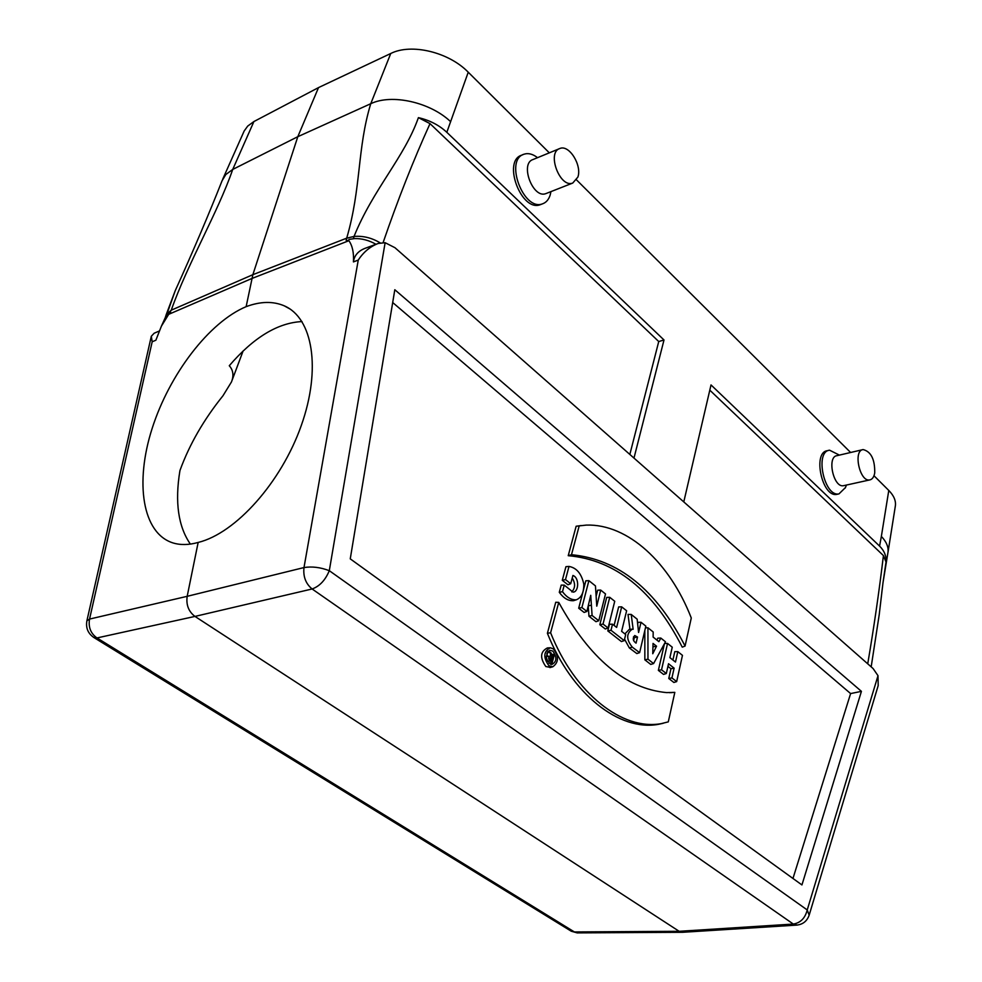 <?xml version="1.0" encoding="UTF-8"?>
<svg xmlns="http://www.w3.org/2000/svg" width="982" height="982" viewBox="0 0 982 982"><rect width="100%" height="100%" fill="white"/><g stroke="black" fill="none" stroke-linecap="round" stroke-linejoin="round"><path stroke-width="1.47" d="M198.155 542.445C188.888 545.035 180.528 545.206 173.053 542.948C142.255 533.398 134.718 482.53 152.161 428.398C169.456 374.203 209.117 322.157 246.138 306.654C260.365 301.351 273.07 301.069 284.252 305.832C312.73 317.935 321.495 368.741 301.265 425.562C281.282 482.358 235.619 533.349 198.155 542.445L187.181 596.32C186.003 604.875 188.593 611.577 194.964 616.414L679.151 931.304L683.006 932.262M366.691 247.746C358.774 250.336 354.342 255.062 353.422 261.912C353.962 252.816 352.452 245.758 348.905 240.7L346.143 240.295L346.695 238.172C361.376 188.102 357.055 148.613 370.754 103.711L390.75 53.494L318.524 87.594L253.908 121.547L232.734 169.432L297.804 136.694L252.865 274.678L246.138 306.654M222.153 180.602L225.835 174.514L232.734 169.432C217.918 212.37 187.513 263.9 171.249 310.189L161.429 326.122L155.868 340.226L152.185 341.773L89.546 619.077C88.208 627.167 90.675 633.451 96.972 637.944L574.384 931.943L679.151 931.304L793.321 924.062L797.151 925.081M577.882 177.079C582.117 165.283 569.192 144.477 559.973 148.454C546.409 152.149 559.801 188.323 572.739 183.057L577.882 177.079M874.729 472.931C874.95 459.416 871.083 451.634 863.129 449.572C852.879 450.431 859.741 482.223 869.708 479.928C872.286 479.412 873.955 477.08 874.729 472.931M302.014 321.568C277.796 322.747 253.552 337.464 229.272 365.721C233.225 370.165 233.962 375.566 231.482 381.924L222.975 395.758C203.765 419.645 189.452 444.465 180.062 470.218L179.902 470.795C174.759 502.146 178.245 526.573 190.361 544.089M154.149 333.242L151.302 336.274L152.185 341.773M844.054 485.574L843.501 485.697C833.436 488.005 826.684 456.556 837.045 455.66L862.601 449.695M837.634 494.192L836.824 494.363C822.106 497.714 812.323 452.039 827.433 450.701L828.796 450.382M541.352 204.281L540.296 204.686C521.307 212.382 501.986 160.667 521.872 155.107L523.062 154.616M390.75 53.494C411.274 43.073 448.786 52.095 468.242 72.202L549.319 152.836M576.581 179.952L850.621 452.493M873.98 475.73L888.784 490.448C893.902 495.652 896.087 500.82 895.351 505.976L887.986 552.412C888.673 547.121 886.464 541.794 881.357 536.418L888.784 490.448M468.242 72.202L446.822 132.312L664.004 339.981L633.979 458.091M683.779 501.912L711.017 384.932L879.577 546.09L881.357 536.418M375.959 244.273C368.925 240.283 361.793 238.393 354.563 238.589L348.892 239.436M170.635 312.166L166.216 315.541L161.429 326.122M861.423 691.353L801.938 884.942L350.255 558.856L394.813 289.727L861.423 691.353L850.608 693.574L792.965 878.46M151.277 336.384L86.882 620.845L89.546 619.077L187.181 596.32L303.99 567.559L358.258 260.083C363.45 252.116 370.091 246.58 378.193 243.462L385.128 242.701L394.96 247.71L873.059 668.509L878.006 675.677L878.19 685.596L809.156 915.175L807.229 909.946L878.006 675.677M353.459 238.663L354.036 236.429C373.148 189.133 404.51 157.206 418.406 117.644L430.018 123.634L658.738 341.54L629.843 454.433M576.348 599.793L573.488 600.689C568.332 601.033 563.607 598.247 559.286 592.318L561.213 585.112L564.245 585.112L573.058 592.121C578.864 592.146 579.527 577.551 572.911 575.477L570.726 583.713L567.94 584.769L562.281 580.313L565.939 566.675L569.008 566.43C576.643 567.841 581.577 573.746 583.799 584.155C583.909 592.49 581.418 597.694 576.348 599.793C571.364 600.137 566.749 597.437 562.49 591.68L559.286 592.318M571.745 591.888C575.342 588.083 575.513 583.455 572.236 578.03M598.762 620.722L592.097 615.505L590.734 595.313L586.892 611.442L581.909 607.551L588.881 580.657L595.46 585.91L596.761 606.164L600.677 590.072L605.513 593.938L598.762 620.722L595.976 621.704L588.967 616.242L588.243 606.164M586.892 611.442L584.106 612.449L578.705 608.226L585.837 580.779L588.881 580.657M596.135 596.344L597.633 590.182L600.677 590.072M605.305 628.983L599.83 624.712L606.692 597.4L609.736 597.302L614.732 601.279L608.091 628.001L605.305 628.983M621.68 606.839L626.626 610.779L621.618 631.34L625.694 634.544L624.221 640.62L621.434 641.565L607.797 630.923L609.454 624.245L612.51 624.184L616.635 627.424L621.68 606.839L618.648 606.925L614.094 625.424M639.613 652.649L632.31 647.15C626.197 639.478 626.185 633.476 632.285 629.167L633.144 629.302L631.217 614.437L637.158 619.188L638.582 632.506L641.025 622.269L645.861 626.135L639.613 652.649L636.827 653.57L629.339 647.936L624.564 639.184M624.883 633.906L629.339 629.339L632.285 629.167M629.953 629.302L628.026 614.401L631.217 614.437M637.649 623.766L637.993 622.342L641.025 622.269M676.659 681.606L671.933 677.911L674.118 668.153L668.521 663.746L666.312 673.517L661.549 669.798L667.539 643.431L672.253 647.187L669.896 657.633L675.481 662.052L677.801 651.618L682.465 655.35L676.659 681.606L673.873 682.478L668.767 678.488L670.952 668.73L667.932 666.361M666.312 673.517L663.537 674.413L658.37 670.375L664.47 643.64M672.903 660.027L674.781 651.655L677.801 651.618M685.068 646.046C656.16 589.581 618.304 559.139 571.487 554.72L579.196 525.886L586.45 525.088C627.964 523.823 669.834 562.711 691.279 617.997L685.068 646.046L682.257 647.163C653.312 590.378 615.297 559.887 568.234 555.689L576.139 526.242L581.197 525.542M850.608 693.574L392.702 302.53M558.746 602.396L550.607 632.776C575.059 694.127 622.698 730.731 661.242 723.636L668.288 721.868L674.818 692.371L666.606 692.605C625.718 688.738 589.765 658.677 558.746 602.396L555.738 602.273L547.404 633.292C571.855 694.79 619.654 731.467 658.357 724.348L663.231 723.268M672.167 692.605L669.417 692.678M549.662 647.801L547.379 647.924C540.272 651.643 539.756 657.854 545.845 666.545L550.571 667.416M656.835 640.031L657.83 638.153L660.812 638.054L665.489 641.786L653.582 663.574L650.747 664.433L644.843 659.818L644.83 630.542M253.908 121.547L247.734 126.064L244.174 130.987L222.644 179.362M318.524 87.594L297.804 136.694L370.754 103.711C391.634 93.609 429.969 102.14 450.37 121.437M879.577 546.09C884.291 550.742 886.439 556.045 886.022 562.023L883.014 582.633L887.961 552.412M883.014 582.633L881.75 592.87M175.152 290.942L166.584 315.026M446.822 132.312C439.089 125.119 429.613 120.221 418.406 117.644M577.968 932.888L570.567 930.789M385.128 242.701L329.301 570.689C320.463 567.314 312.031 566.27 303.99 567.559C303.033 576.594 305.746 583.725 312.116 588.979L194.964 616.414L96.972 637.944L93.621 637.367M709.802 390.173L883.419 555.579L886.022 562.023M664.004 339.981L658.738 341.54M550.607 632.776L547.404 633.292M674.818 692.371L672.204 692.42M571.487 554.72L568.234 555.689M579.196 525.886L576.139 526.242M548.901 665.747L552.829 666.766C558.795 662.334 558.967 656.381 553.369 648.906L550.374 647.764C543.512 651.361 543.021 657.351 548.901 665.747M552.805 651.078L549.797 650.305C544.801 655.534 545.415 660.285 551.639 664.568C556.819 661.905 557.199 657.4 552.805 651.078M547.539 651.901L551.074 652.883L552.228 657.633L553.087 654.38L554.179 655.203L552.215 662.678L549.76 660.849C548.202 658.627 548.337 657.044 550.153 656.099L550.841 656.332L549.908 651.999L548.189 651.164M550.35 664.262L551.737 662.838M551.737 654.393L551.221 653.484M671.933 677.911L668.767 678.488M674.118 668.153L670.952 668.73M661.549 669.798L658.37 670.375M667.539 643.431L664.568 643.468M652.932 647.531L652.956 646.487M656.541 646.205L653.03 643.431L652.76 653.742L656.541 646.205L653.312 646.77M653.582 663.574L647.96 659.18L644.843 659.818M647.96 659.18L647.936 627.78L645.481 627.78M647.936 627.78L653.19 631.978L653.116 637.072L658.897 641.663L660.812 638.054M633.599 640.73L634.335 637.625L633.464 636.852M637.514 637.023L634.74 635.526C632.433 638.3 632.874 640.841 636.054 643.149L637.514 637.023L634.335 637.625M632.31 647.15L629.339 647.936M624.221 640.62L611 630.284L607.797 630.923M611 630.284L612.51 624.184M608.091 628.001L603.034 624.061L599.83 624.712M603.034 624.061L609.736 597.302M592.097 615.505L588.967 616.242M591.36 605.268L588.353 605.771M581.909 607.551L578.705 608.226M562.49 591.68L564.245 585.112M570.726 583.713L565.497 579.589L562.281 580.313M565.497 579.589L569.008 566.43M552.215 662.678L548.95 663.316M546.287 656.565L549.969 656.111M547.514 656.234L546.851 653.202M552.007 658.48L551.393 660.8L550.534 660.162L550.595 657.694L552.007 658.48L549.945 658.873M553.087 654.38L551.442 654.405M546.544 193.344L545.832 193.626C532.796 198.916 519.515 163.245 533.165 159.477L559.286 148.736M550.939 191.625L550.153 195.099C548.668 199.677 546.115 202.587 542.506 203.839C523.516 211.523 504.196 159.747 524.057 154.199C528.291 152.848 532.784 154.002 537.547 157.672M845.428 487.588L838.972 493.897C824.266 497.248 814.471 451.524 829.581 450.198L839.401 455.108M167.848 314.694L251.858 278.495L348.905 240.7M358.258 260.083L353.422 261.912M329.301 570.689L807.229 909.946C805.166 918.158 800.539 922.859 793.321 924.062L312.116 588.979C319.616 586.279 325.337 580.178 329.301 570.689M430.018 123.634C413.532 159.931 397.894 199.579 383.115 242.566M175.152 290.881L166.154 314.78L171.249 310.189L252.865 274.678L346.695 238.172L354.036 236.429C363.107 235.692 371.847 237.84 380.243 242.91M867.732 663.82C873.955 627.228 879.172 591.139 883.419 555.579M551.148 657.842L550.104 658.112M549.76 660.849L547.526 661.438M154.149 333.229L159.379 330.971M175.127 290.93C192.84 251.834 208.515 215.058 222.141 180.602M86.882 620.845C85.643 628.05 88.073 633.672 94.198 637.723L571.279 931.231L577.183 932.888L681.913 932.299M682.281 932.311L796.402 925.13C802.748 924.565 806.995 921.251 809.156 915.175M243.106 350.979L231.605 381.568M661.242 723.636L658.357 724.348M552.829 666.766L549.92 667.6M376.597 244.039L366.679 247.734M882.965 582.989L879.246 614.474L871.181 666.852M165.467 317.026L166.154 314.78M284.252 305.832L290.034 309.023M572.739 183.057L545.832 193.626M542.506 203.839L540.296 204.686M869.708 479.928L843.501 485.697M846.447 485.047L845.269 488.005M838.972 493.897L836.824 494.363"/></g></svg>
